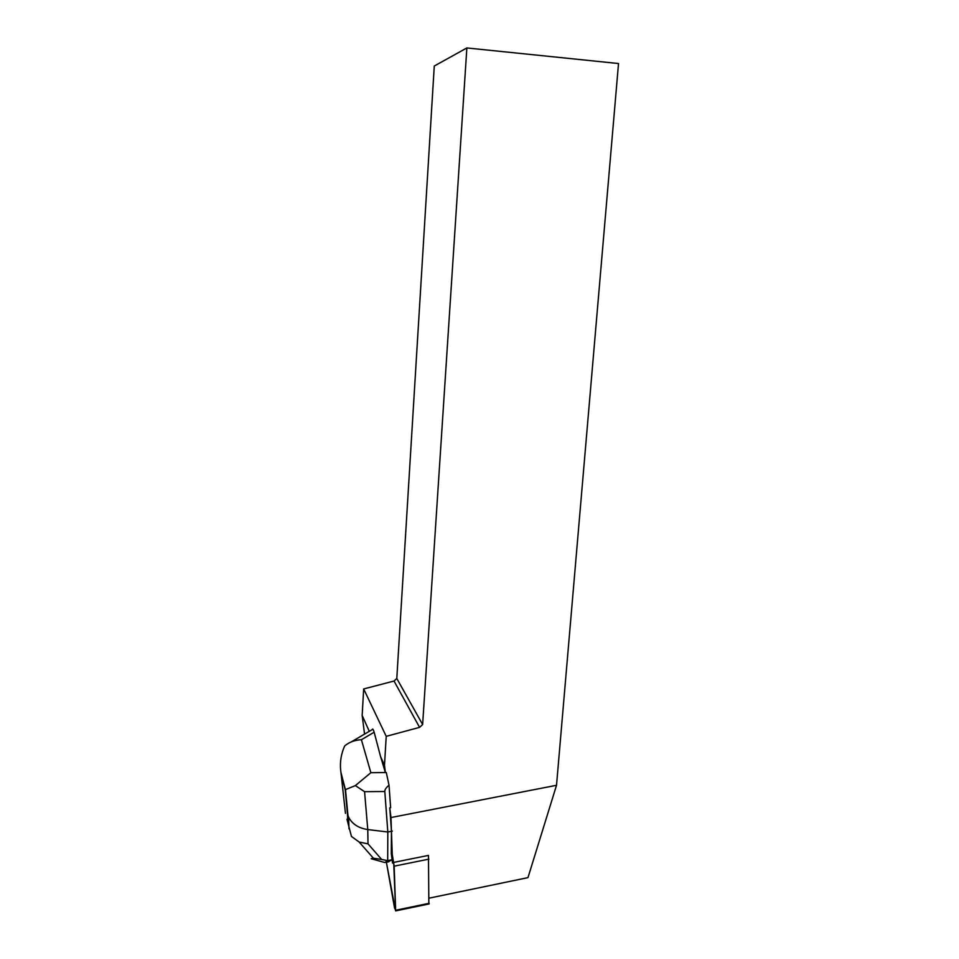 <?xml version="1.0" encoding="UTF-8"?>
<svg xmlns="http://www.w3.org/2000/svg" width="959" height="959" viewBox="0 0 959 959"><rect width="100%" height="100%" fill="white"/><g stroke="black" fill="none" stroke-linecap="round" stroke-linejoin="round"><path stroke-width="1.44" d="M428.901 859.144L394.173 866.157L395.444 904.433C395.791 909.288 395.492 910.439 394.533 907.897L386.381 862.237L395.611 910.906L393.705 862.405L428.469 855.404L428.853 903.977M364.552 734.103L362.166 715.426L369.287 731.321M351.354 741.858L372.38 729.511C372.655 728.408 373.255 729.308 374.154 732.22L380.567 756.555L384.487 765.318L385.398 772.63L386.285 772.522L389.018 785.217C386.105 787.603 384.703 789.701 384.811 791.499L387.82 831.992L392.315 831.105L391.428 830.698L389.774 807.874L390.984 817.548L556.52 785.289L527.977 877.629L429.129 898.151M391.428 830.698L390.984 817.548M391.464 831.777L392.543 863.088L391.284 853.666L391.464 831.777L392.315 831.105M384.487 765.318L386.225 736.344L363.665 688.946L362.166 715.426M389.774 807.874L390.637 807.706L389.018 785.217M466.865 47.95L434.271 66.039L396.798 678.481L422.631 724.548L466.865 47.95L618.519 63.534L556.52 785.289M422.631 724.548L419.574 727.366L386.225 736.344M346.966 819.262L351.45 836.44L359.169 842.05L368.004 843.848L367.776 829.571C358.51 828.168 352.109 824.021 348.585 817.104L347.458 813.843L345.192 789.713L355.357 785.601L364.564 791.678L367.776 829.571L387.82 831.992L387.688 860.631L392.051 859.755L389.282 861.206M392.543 863.088L393.789 862.836M380.567 756.555L385.398 772.63M419.574 727.366L394.029 681.034L396.798 678.481M394.029 681.034L363.665 688.946M355.357 785.601L370.869 772.702L385.362 772.534M381.682 859.468L373.423 858.221L371.157 858.701L384.847 862.537L387.688 860.631L381.682 859.468L368.004 843.848M384.847 862.537L388.922 861.721M374.154 732.22L361.411 739.725C355.118 740.036 349.747 741.93 345.3 745.419L344.689 745.946C340.877 754.421 339.63 763.268 340.96 772.498L345.468 813.352M394.173 866.157L392.231 854.181M395.635 910.271L429.152 903.294M361.411 739.725L370.869 772.702M384.811 791.499L364.564 791.678M347.781 822.486L347.458 813.843M345.192 789.713L341.284 774.608M429.105 903.929L395.611 910.906M345.372 789.521L340.96 772.498M347.961 815.546L345.492 789.425M349.004 828.84L348.585 817.104M359.253 842.146L373.423 858.221"/></g></svg>
